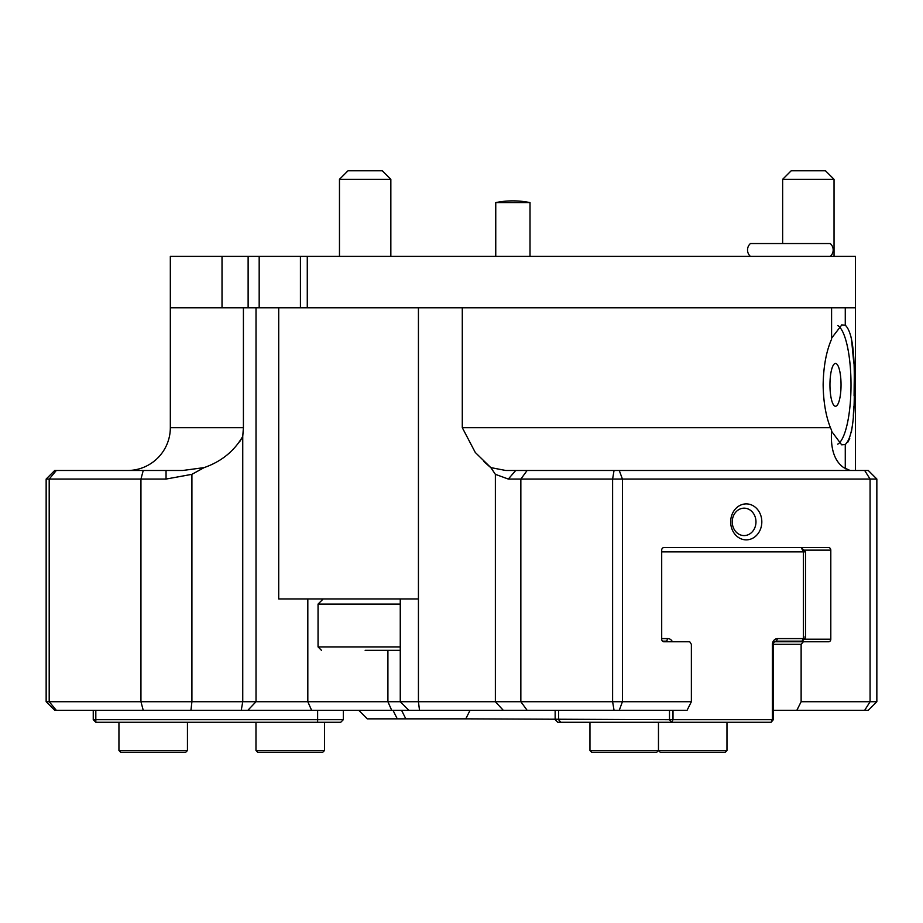 <?xml version="1.0" encoding="UTF-8"?>
<svg xmlns="http://www.w3.org/2000/svg" width="923" height="923" viewBox="0 0 923 923"><rect width="100%" height="100%" fill="white"/><g stroke="black" fill="none" stroke-linecap="round" stroke-linejoin="round"><path stroke-width="1.38" d="M669.498 710.283L669.498 719.698L465.78 718.844L470.061 710.283M401.551 710.283L405.832 718.844L465.78 718.844M405.832 718.844L397.271 718.844L392.99 710.283M367.296 718.844L358.735 710.283L367.296 718.844L397.271 718.844M726.978 750.537L725.27 752.245L660.187 752.245L658.468 750.537L656.761 752.245L591.666 752.245L589.959 750.537L726.978 750.537L726.978 722.271M557.723 722.271L555.15 719.698L557.723 722.271L771.109 722.271L773.336 719.698L773.336 644.577A3.427 2.965 -90 0 1 776.301 641.15L802.087 641.15L805.179 638.589L804.948 636.87M673.005 710.283L673.005 719.698L669.498 719.698L671.725 722.271L673.005 719.698L773.336 719.698M662.483 641.15L666.533 641.15A3.427 2.965 -90 0 1 668.229 641.773M771.109 722.271L772.389 719.698L772.389 644.577A6 5.192 -90 0 1 777.581 638.589L805.179 638.589M661.699 551.85L805.514 551.85L805.514 637.447M661.699 638.589L667.814 638.589A6 5.192 -90 0 1 672.405 641.773M324.481 750.537L322.762 752.245L257.679 752.245L255.971 750.537L324.481 750.537L324.481 722.271M255.971 750.537L255.971 722.271M187.45 750.537L185.742 752.245L120.659 752.245L118.94 750.537L187.45 750.537L187.45 722.271M118.94 750.537L118.94 722.271M340.749 722.271L343.321 719.698L95.819 719.698L95.819 722.271L340.749 722.271L343.321 719.698L343.321 710.283M95.819 722.271L93.246 719.698L95.819 719.698L95.819 710.283M93.246 719.698L93.246 710.283M239.634 441.794L242.184 437.548M127.512 470.488A42.816 42.816 0 0 0 170.328 427.672L170.328 307.774L222.016 307.774L222.016 256.398L170.328 256.398L170.328 307.774L418.431 307.774L418.431 598.946L278.711 598.946L278.711 307.774M495.755 202.599A85.643 85.643 0 0 1 530.01 202.599L495.755 202.599L495.755 256.398M365.15 650.334L400.259 650.334M730.67 521.876A17.987 15.576 -90 0 1 746.245 503.889A17.987 15.576 -90 0 1 761.821 521.876A17.987 15.576 -90 0 1 746.245 539.863A17.987 15.576 -90 0 1 730.67 521.876M755.972 521.876A13.707 11.872 90 0 0 744.111 508.169A13.707 11.872 90 0 0 732.239 521.876A13.707 11.872 90 0 0 744.111 535.582A13.707 11.872 90 0 0 755.972 521.876M46.15 503.889L46.15 539.863M170.328 427.672L243.418 427.672L242.749 436.371L242.749 701.722L241.249 710.283L190.946 710.283L191.915 701.722L256.017 701.722L256.017 307.774M419.515 710.283L418.431 701.722L495.374 701.722L503.266 710.283L408.831 710.283L400.259 701.722L418.431 701.722L418.431 598.946M823.143 384.856C823.454 366.546 826.27 351.317 831.588 339.168L831.588 307.774L462.285 307.774L462.285 427.672L830.423 427.672C825.808 415.892 823.385 401.62 823.143 384.856M248.125 307.774L248.125 256.398L855.436 256.398L855.436 307.774L845.272 307.774L845.272 325.208L841.799 324.908L831.6 338.141M841.661 324.908L845.272 325.208C851.883 331.288 854.86 351.167 854.179 384.856C854.86 418.477 851.894 438.356 845.272 444.494L841.799 444.805L845.272 444.494L845.272 468.861M837.738 444.171A59.949 15.518 90 0 0 851.006 384.856A59.949 15.518 90 0 0 837.749 325.542M853.798 363.085L851.318 337.207M323.188 598.946L318.054 604.092L400.259 604.092M530.01 202.599L530.01 256.398M829.95 384.856A21.414 5.538 -90 0 1 835.5 363.443A21.414 5.538 -90 0 1 841.038 384.856A21.414 5.538 -90 0 1 835.5 406.258A21.414 5.538 -90 0 1 829.95 384.856M318.054 604.092L318.054 646.908L400.259 646.908M339.468 179.316L348.029 170.755L382.284 170.755L390.844 179.316L339.468 179.316L339.468 256.398M390.844 179.316L390.844 256.398M782.646 179.316L791.207 170.755L825.462 170.755L834.034 179.316L782.646 179.316L782.646 243.545M834.034 179.316L834.034 256.398M796.849 710.283L801.129 701.722L876.85 701.722L868.289 710.283L773.336 710.283M243.418 427.672L243.418 307.774M847.729 442.382L849.76 438.287M851.318 432.495L852.471 425.065M853.29 416.285L853.81 406.374M854.087 395.852L854.179 384.856M831.588 431.295L841.649 444.805M850.118 470.488L843.703 467.603C834.392 461.073 830.354 448.659 831.588 430.349L830.423 427.672M483.952 461.615L489.975 466.946M490.817 467.603L505.792 470.488L614.049 470.488L612.607 479.06L612.607 701.722L614.049 710.283L527.125 710.283L520.849 701.722L495.374 701.722L495.374 474.33L490.817 467.603L475.287 452.478L462.285 427.672M387.914 650.334L387.914 701.722L400.259 701.722L400.259 598.946M408.831 710.283L391.698 710.283L387.914 701.722L307.821 701.722L311.616 710.283L241.249 710.283M247.872 710.283L256.017 701.722L307.821 701.722L307.821 598.946M242.749 436.371C234.13 451.22 221.255 461.627 204.133 467.603L191.915 474.33L191.915 701.722L49.196 701.722L49.196 479.06L140.942 479.06L140.942 701.722L143.238 710.283L56.315 710.283L49.196 701.722L46.15 701.722L54.711 710.283L56.315 710.283M191.915 474.33L166.048 479.06L140.942 479.06L143.238 470.488L182.742 470.488L204.133 467.603M56.315 470.488L49.196 479.06L46.15 479.06L54.711 470.488L143.238 470.488M495.374 474.33L508.308 479.06L622.425 479.06L619.264 470.488L614.049 470.488M527.125 470.488L520.849 479.06L520.849 701.722L691.373 701.722L691.373 644.335L689.758 641.773L663.925 641.773A2.573 2.227 -90 0 1 661.699 639.201L661.699 550.131A2.573 2.227 -90 0 1 663.925 547.57L828.577 547.57A2.573 2.227 -90 0 1 830.804 550.131L830.804 639.201A2.573 2.227 -90 0 1 828.577 641.773L803.356 641.773L801.129 644.335L801.129 701.722M619.264 470.488L868.289 470.488L876.85 479.06L622.425 479.06L622.425 701.722L619.264 710.283L614.049 710.283M527.125 710.283L503.266 710.283M391.698 710.283L311.616 710.283M190.946 710.283L143.238 710.283M876.85 701.722L876.85 479.06M864.678 470.488L870.077 479.06L870.077 701.722L864.678 710.283M691.373 701.722L687.081 710.283L619.264 710.283M773.336 644.335L801.129 644.335M803.356 641.773L774.605 641.773M46.15 701.722L46.15 479.06M750.434 256.398A8.561 8.561 0 0 1 750.434 243.545L830.273 243.545A8.561 8.561 0 0 1 830.273 256.398M248.125 256.398L222.016 256.398M307.278 256.398L307.278 307.774L855.436 307.774L855.436 470.488M560.826 722.271L558.6 719.698L558.6 710.283M802.087 641.15L803.379 638.589L803.379 551.85L801.233 547.57L805.514 551.85M777.581 638.589L776.301 641.15M773.336 644.577L772.389 644.577M666.533 641.15L667.814 638.589M317.627 710.283L317.627 722.271M166.048 479.06L166.048 470.488M515.726 470.488L508.308 479.06M830.804 639.201L804.475 639.201M830.804 550.131L803.806 550.131M259.178 307.774L259.178 256.398M660.187 752.245L658.468 750.537L658.468 722.271M589.959 750.537L589.959 722.271L589.959 750.537L591.666 752.245M555.15 719.698L555.15 710.283M318.054 646.908L321.481 650.334M300.425 256.398L300.425 307.774"/></g></svg>
